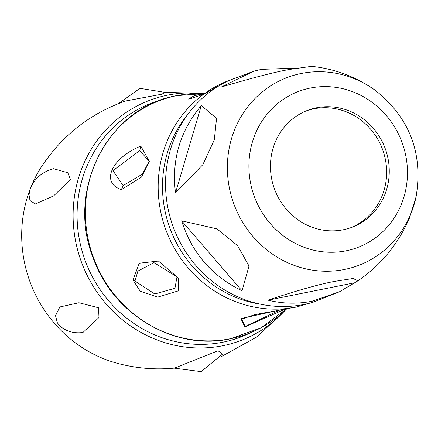 <?xml version="1.0" encoding="UTF-8"?>
<svg xmlns="http://www.w3.org/2000/svg" width="438" height="438" viewBox="0 0 438 438"><rect width="100%" height="100%" fill="white"/><g stroke="black" fill="none" stroke-linecap="round" stroke-linejoin="round"><path stroke-width="0.66" d="M204.015 93.962L193.941 95.391L204.146 93.869M286.364 308.576L244.847 326.929L240.873 318.579L286.266 308.587M132.999 280.046L139.246 263.205L158.463 261.064L178.392 278.042L178.693 290.755L157.68 297.117L140.171 291.128L132.999 280.046L134.97 281.07L137.888 271.1L153.913 262.619L177.001 276.832L174.937 288.281L154.778 293.969L134.97 281.07M121.397 189.61C101.233 183.243 109.938 159.021 140.773 146.057L149.309 161.337L141.54 177.067L121.397 189.61L123.122 185.581L112.949 170.634L139.81 150.557L149.073 161.337L142.443 174.089L123.122 185.581M279.411 310.203L278.82 310.175L279.411 310.203L245.313 326.392L241.628 319.182L254.434 314.774C269.616 311.719 271.434 311.829 279.345 310.219L286.507 308.516M174.22 368.123L201.108 371.638L222.466 354.156L218.053 350.75L174.565 368.09C154.576 370.033 134.816 368.248 115.282 362.735A127.956 120.62 69 0 1 29.833 189.999M31.558 185.652A127.956 120.62 69 0 1 40.624 168.093C61.435 136.021 89.702 113.672 125.416 101.036L161.655 94.23L165.438 92.445L139.985 88.345L118.386 103.675M98.528 307.766L78.939 302.74L59.842 306.972L55.527 315.672L57.345 322.79L59.853 325.976C66.313 331.462 74.006 333.636 82.941 332.486L98.993 317.512L98.528 307.766M70.332 179.509L67.813 172.742L53.327 168.674C41.282 172.244 33.398 179.542 29.68 190.574L29.045 194.91L29.976 200.494L35.33 203.966L53.66 195.868L70.332 179.509M188.844 98.895L194.549 95.517L202.953 94.378M375.278 90.327C409.65 117.833 423.256 153.305 416.1 196.744A100.488 94.723 -111 0 1 344.394 269.485A100.488 94.723 -111 0 1 229.83 190.136A100.488 94.723 -111 0 1 301.3 73.469A100.488 94.723 -111 0 1 375.278 90.327C355.607 76.617 334.336 68.629 311.478 66.362L289.693 69.412C275.71 71.837 252.874 77.723 221.174 87.063L253.898 71.164L228.297 80.745A118.906 112.084 69 0 0 172.161 223.889A118.906 112.084 69 0 0 304.016 304.448A118.906 112.084 -111 0 0 313.236 302.165L339.543 291.73L312.371 301.169C297.424 304.142 282.641 303.802 268.023 300.15C299.351 289.792 322.089 283.446 336.242 281.119L353.143 278.48L357.857 280.857L339.543 291.73M253.898 71.164L261.404 69.374L296.833 68.054M242.017 290.799L249.008 266.019L237.599 245.647L216.996 228.899L181.639 220.807C191.828 252.83 211.954 276.159 242.017 290.799L181.639 220.807M175.501 192.895L202.849 164.639L214.324 139.804L216.542 118.342L201.299 105.618C180.029 130.946 171.428 160.04 175.501 192.895L201.299 105.618M354.2 282.866L268.023 300.15M316.444 107.808A62.525 58.938 -111 0 1 386.486 152.38A62.525 58.938 -111 0 1 352.245 227.163A62.525 58.938 -111 0 1 343.261 229.769A62.525 58.938 69 0 1 273.224 185.203A62.525 58.938 69 0 1 307.46 110.414A62.525 58.938 69 0 1 316.444 107.808M350.931 227.65A62.525 58.938 -111 0 0 383.644 152.67A62.525 58.938 -111 0 0 313.827 108.816A62.525 58.938 69 0 0 306.157 110.934M260.676 304.224A115.221 108.613 -111 0 1 170.563 229.89A115.221 108.613 -111 0 1 187.847 114.362M177.045 95.593A124.638 117.488 -111 0 1 204.59 93.546L176.947 95.599C108.542 107.003 65.864 189.353 92.933 257.281C112.446 314.254 174.625 351.238 230.295 338.82L260.845 327.865L287.049 308.505A124.638 117.488 -111 0 1 230.498 338.711A124.638 117.488 -111 0 1 88.399 240.298A124.638 117.488 -111 0 1 177.045 95.593M296.258 307.071A118.572 111.772 -111 0 1 285.669 308.648A118.572 111.772 -111 0 1 166.478 231.461A118.572 111.772 -111 0 1 203.473 94.362A118.572 111.772 -111 0 1 228.22 80.778M244.847 326.929L245.313 326.392M250.881 332.573A125.175 117.997 -111 0 1 222.865 342.209A125.175 117.997 -111 0 1 81.101 247.377A125.175 117.997 -111 0 1 161.606 99.837M284.897 310.58A128.471 121.102 -111 0 1 222.728 345.746A128.471 121.102 -111 0 1 76.256 244.305A128.471 121.102 -111 0 1 167.634 95.15A128.471 121.102 -111 0 1 201.6 93.436M193.941 95.391L194.549 95.517M178.392 278.042L177.001 276.832M140.773 146.057L139.81 150.557M346.075 250.81A83.439 78.654 -111 0 1 250.947 184.924A83.439 78.654 -111 0 1 310.29 88.054A83.439 78.654 -111 0 1 405.418 153.941A83.439 78.654 -111 0 1 346.075 250.81M313.312 302.143L296.296 307.065L285.669 308.648M228.373 80.707L203.473 94.362M221.075 356.746L257.068 336.817L287.093 308.5M165.312 92.352L204.628 93.518M188.63 98.917C187.847 99.705 193.027 98.035 204.185 93.896M357.857 280.857C380.901 265.099 398.087 244.201 409.426 218.157L416.1 196.744"/></g></svg>
